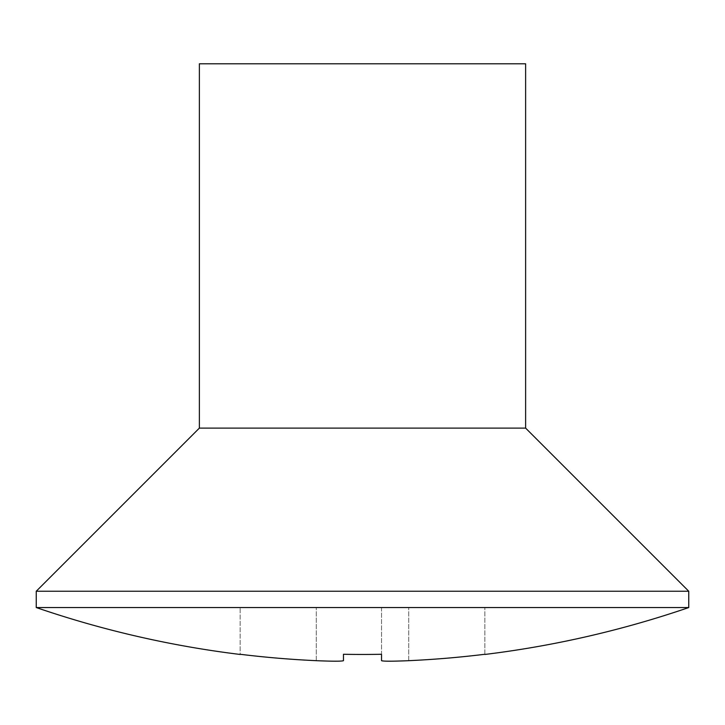 <?xml version="1.0" encoding="UTF-8"?>
<svg xmlns="http://www.w3.org/2000/svg" width="725" height="725" viewBox="0 0 725 725"><rect width="100%" height="100%" fill="white"/><g stroke="black" fill="none" stroke-linecap="round" stroke-linejoin="round"><path stroke-width="0.54" stroke-dasharray="3.62 2.72" d="M36.25 607.55L688.75 607.55M408.719 660.683L408.719 607.55L408.719 660.683C392.216 661.363 383.153 661.363 381.531 660.683L381.531 607.55L484.844 607.55L343.469 607.55L381.531 607.55L381.531 654.276M343.469 654.276L343.469 660.683C341.856 661.363 332.793 661.363 316.281 660.683A1005.756 1005.756 0 0 1 240.156 654.276L240.156 607.55L316.281 607.55L240.156 607.55L240.156 654.276M199.375 63.8L525.625 63.8M199.375 428.112L525.625 428.112M36.25 591.237L688.75 591.237M484.844 654.276L484.844 607.55L484.844 654.276M343.469 607.55L316.281 607.55L343.469 607.55M316.281 660.683L316.281 607.55L316.281 660.683"/><path stroke-width="1.09" d="M525.625 428.112L199.375 428.112L199.375 63.8L525.625 63.8L525.625 428.112L688.75 591.237L36.25 591.237L36.25 607.55A1005.938 1005.938 0 0 0 240.156 654.457L240.156 654.276A1005.756 1005.756 0 0 0 316.281 660.683C332.784 661.363 341.847 661.363 343.469 660.683L343.469 654.276A998.47 998.47 0 0 0 381.531 654.276L381.531 660.683C383.144 661.363 392.207 661.363 408.719 660.683A1005.756 1005.756 0 0 0 484.844 654.276L484.844 654.276A1005.756 1005.756 0 0 1 408.719 660.683M688.75 591.237L688.75 607.55L36.25 607.55M199.375 428.112L36.25 591.237M688.75 607.55A1005.938 1005.938 0 0 1 484.844 654.457M381.531 654.276L381.531 660.683L381.531 654.276A998.47 998.47 0 0 1 343.469 654.276L343.469 660.683L343.469 654.276"/></g></svg>
